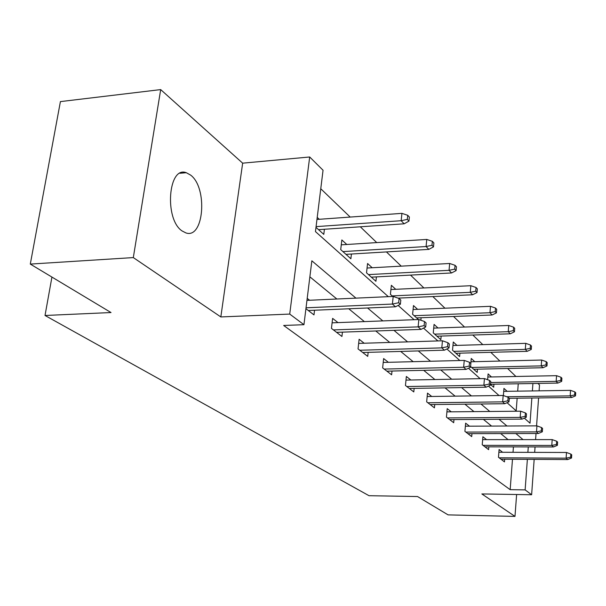 <?xml version="1.0" encoding="UTF-8"?>
<svg xmlns="http://www.w3.org/2000/svg" width="606" height="606" viewBox="0 0 606 606"><rect width="100%" height="100%" fill="white"/><g stroke="black" fill="none" stroke-linecap="round" stroke-linejoin="round"><path stroke-width="0.91" d="M190.64 175.104L186.292 172.702C168.188 165.536 164.143 219.258 182.08 230.947L185.921 232.924C203.927 239.287 207.941 187.883 190.64 175.104M537.939 383.431L539.514 384.992L539.09 390.832M534.166 459.378L531.629 494.746L481.853 493.943L514.979 516.403L448.092 514.88L417.542 496.541L369.016 495.7L45.018 315.484L111.019 312.544L30.3 264.087L60.411 101.603L160.688 89.597L133.312 257.588L220.834 316.938L289.721 314.075L309.689 156.984L323.051 170.248L315.461 231.598L388.31 296.66M220.834 316.938L242.658 163.165L160.688 89.597M242.658 163.165L309.689 156.984M515.911 376.477L507.631 368.516M499.889 361.062L490.807 352.328M482.8 344.625L472.816 335.02M464.522 327.043L453.546 316.476M444.933 308.196L432.835 296.561M423.889 287.956L410.527 275.101M401.225 266.148L386.431 251.922M376.743 242.597L360.32 226.803M350.2 217.069L320.763 188.746M514.979 516.403L516.623 494.504M30.3 264.087L133.312 257.588M51.934 277.078L45.018 315.484M516.183 410.86L517.153 398.21M517.691 391.158L518.251 383.772M315.984 227.364L323.786 234.378L324.407 229.257M319.279 219.289L317.218 217.395M346.799 244.483L341.852 239.953L340.716 249.611L350.882 258.762L351.427 254.012M372.205 267.754L367.562 263.504L366.524 272.836L375.925 281.298L376.409 276.881M395.741 289.304L391.37 285.305L390.415 294.334L392.771 296.455M399.49 298.849L399.574 298.061M417.602 309.325L413.481 305.553L412.603 314.302L418.435 319.544M420.852 320.241L421.102 317.733M437.971 327.975L434.07 324.407L433.26 332.883L440.827 339.693L441.168 336.057M456.977 345.39L453.28 342.004L452.53 350.23L459.606 356.601L459.916 353.169M470.597 366.486L477.195 372.417L477.467 369.183M470.824 363.471L471.256 358.464L474.771 361.684M490.527 384.416L493.693 387.264L493.943 384.196M487.625 379.735L488.11 373.902L491.458 376.962M509.04 401.081L509.426 398.309M503.381 395.544L503.95 388.401L507.131 391.317M355.934 298.137L311.848 260.815L303.947 324.695L283.669 325.467L510.161 489.671L512.487 459.265M513.017 452.296L513.433 446.88M508.048 439.623L500.692 433.585M491.564 426.079L483.406 419.375M473.96 411.618L464.9 404.179M455.114 396.142L445.046 387.87M434.903 379.538L423.7 370.334M413.171 361.684L400.68 351.427M389.734 342.435L375.781 330.974M364.38 321.612L348.761 308.78M336.868 299.008L309.863 276.828M305.924 308.689L313.976 314.9L314.544 310.234M309.613 300.258L307.204 298.364M337.989 322.612L332.626 318.385L331.444 328.384L341.928 336.474L342.428 332.141M364.161 343.231L359.123 339.262L358.048 348.904L367.728 356.381L368.168 352.344M388.378 362.305L383.628 358.563L382.644 367.887L391.612 374.811L392.006 371.039M410.845 380L406.361 376.47L405.452 385.484L413.792 391.923L414.14 388.385M431.745 396.468L427.495 393.12L426.662 401.854L434.434 407.853L434.744 404.52M451.243 411.822L447.213 408.649L446.44 417.117L453.697 422.715L453.977 419.579M469.468 426.185L465.635 423.162L464.923 431.381L471.71 436.615L471.968 433.654M486.542 439.638L482.891 436.759L482.232 444.736L488.603 449.652L488.83 446.834M502.579 452.265L499.094 449.523L498.48 457.272L504.465 461.893L504.677 459.219M531.629 494.746L525.129 489.89L527.371 459.34M510.161 489.671L525.129 489.89M303.947 324.695L289.721 314.075M538.582 397.93L536.575 425.867M536.03 433.495L535.59 439.608M535.06 446.917L534.674 452.371M524.341 418.148L530.015 423.208L531.863 398.013M532.379 390.931L532.924 383.515M398.127 305.424L414.125 319.71M423.518 328.104L437.88 340.928M446.895 348.98L459.818 360.525M468.476 368.251L480.141 378.667M488.474 386.113L499.018 395.529M507.048 402.695L516.6 411.224M523.031 439.615L515.865 433.548M506.957 426.01L499.003 419.269M489.792 411.474L480.959 403.99M471.415 395.915L461.59 387.598M451.697 379.22L440.759 369.955M430.48 361.252L418.284 350.927M407.588 341.875L393.961 330.338M382.825 320.907L367.562 307.984M527.879 452.349L528.28 446.902M398.657 302.742L400.361 304.265L400.793 300.038L399.096 298.5L398.657 302.742L392.4 304.06L395.483 306.795L308.272 310.499M306.038 307.803L392.4 304.06L393.203 296.432L306.954 300.379M399.096 298.5L393.203 296.432M395.483 306.795L400.361 304.265M408.952 221.122L409.376 217.039L407.732 215.304L407.308 219.395L408.952 221.122L404.141 223.803L401.157 220.713L401.93 213.357L316.968 219.455M407.308 219.395L401.157 220.713L316.082 226.621M404.141 223.803L318.536 229.659M401.93 213.357L407.732 215.304M424.124 325.619L425.685 327.02L426.086 322.945L424.526 321.528L424.124 325.619L418.125 326.876L420.958 329.391L336.58 332.346M333.436 329.914L418.125 326.876L418.852 319.529L332.096 322.839M424.526 321.528L418.852 319.529M420.958 329.391L425.685 327.02M447.561 346.662L449.001 347.958L449.357 344.026L447.925 342.723L447.561 346.662L441.789 347.874L444.403 350.185L362.699 352.503M359.79 350.253L441.789 347.874L442.456 340.784L358.661 343.405M447.925 342.723L442.456 340.784M444.403 350.185L449.001 347.958M433.487 246.869L433.873 242.93L432.366 241.332L431.98 245.278L433.487 246.869L428.821 249.377L426.079 246.536L426.775 239.438L341.276 244.832M431.98 245.278L426.079 246.536L342.92 251.596M428.821 249.377L345.973 254.346M426.775 239.438L432.366 241.332M456.106 270.594L456.454 266.791L455.061 265.322L454.712 269.132L456.106 270.594L451.568 272.958L449.038 270.329L449.675 263.481L367.062 268.034M454.712 269.132L449.038 270.329L368.486 274.601M451.568 272.958L371.311 277.147M449.675 263.481L455.061 265.322M469.195 366.1L470.521 367.289L470.854 363.494L469.529 362.29L469.195 366.1L463.643 367.251L466.059 369.395L386.878 371.152M384.181 369.069L463.643 367.251L464.249 360.411L383.219 362.433M469.529 362.29L464.249 360.411M466.059 369.395L470.521 367.289M489.231 384.09L490.466 385.196L490.762 381.53L489.534 380.416L489.231 384.09L483.876 385.204L486.118 387.189L409.308 388.461M406.8 386.53L483.876 385.204L484.436 378.583L405.99 380.098M489.534 380.416L484.436 378.583M486.118 387.189L490.466 385.196M507.836 400.801L508.979 401.831L509.26 398.286L508.116 397.248L507.836 400.801L502.669 401.869L504.753 403.717L430.184 404.573M427.851 402.77L502.669 401.869L503.177 395.468L427.169 396.536M508.116 397.248L503.177 395.468M504.753 403.717L508.979 401.831M477.02 292.531L477.339 288.857L476.051 287.494L475.725 291.175L477.02 292.531L472.612 294.766L470.264 292.334L470.847 285.706L390.923 289.539M475.725 291.175L470.264 292.334L392.173 295.917M472.612 294.766L398.036 298.129M470.847 285.706L476.051 287.494M496.412 312.885L496.708 309.325L495.511 308.06L495.216 311.62L496.412 312.885L492.125 314.984L489.943 312.726L490.481 306.318L413.08 309.514M495.216 311.62L489.943 312.726L414.171 315.711M492.125 314.984L416.61 317.908M490.481 306.318L495.511 308.06M514.449 331.8L514.721 328.354L513.6 327.179L513.335 330.626L514.449 331.8L510.275 333.8L508.245 331.694L508.737 325.483L433.714 328.126M513.335 330.626L508.245 331.694L434.661 334.148M510.275 333.8L436.941 336.201M508.737 325.483L513.6 327.179M531.265 349.442L531.515 346.102L530.47 344.996L530.22 348.344L531.265 349.442L527.197 351.336L525.304 349.374L525.758 343.344L452.962 345.511M530.22 348.344L525.304 349.374L453.796 351.366M527.197 351.336L455.924 353.275M525.758 343.344L530.47 344.996M546.976 365.926L547.203 362.683L546.233 361.653L545.998 364.903L546.976 365.926L543.014 367.728L541.241 365.888L541.666 360.04L470.968 361.774M545.998 364.903L541.241 365.888L471.695 367.471M543.014 367.728L473.687 369.266M541.666 360.04L546.233 361.653M561.694 381.363L561.906 378.212L560.989 377.25L560.777 380.401L561.694 381.363L557.831 383.083L556.164 381.363L556.558 375.675L487.853 377.03M560.777 380.401L556.164 381.363L490.678 382.537M557.831 383.083L490.542 384.257M556.558 375.675L560.989 377.25M525.16 416.367L526.228 417.329L526.485 413.883L525.417 412.913L525.16 416.367L520.168 417.39L522.114 419.117L449.667 419.602M447.486 417.92L520.168 417.39L520.637 411.194L446.917 411.868M525.417 412.913L520.637 411.194M522.114 419.117L526.228 417.329M541.332 430.889L542.332 431.79L542.567 428.45L541.567 427.548L541.332 430.889L536.507 431.881L538.317 433.495L467.877 433.661M465.84 432.086L536.507 431.881L536.939 425.867L465.37 426.2M541.567 427.548L536.939 425.867M538.317 433.495L542.332 431.79M556.459 444.478L557.399 445.319L557.611 442.085L556.679 441.236L556.459 444.478L551.786 445.44L553.49 446.948L484.944 446.834M483.035 445.357L551.786 445.44L552.187 439.6L482.656 439.638M556.679 441.236L552.187 439.6M553.49 446.948L557.399 445.319M570.647 457.219L571.526 458.015L571.723 454.864L570.844 454.068L570.647 457.219L566.118 458.151L567.716 459.56L500.98 459.204M499.177 457.81L566.118 458.151L566.489 452.477L498.874 452.25M570.844 454.068L566.489 452.477M567.716 459.56L571.526 458.015M575.503 395.854L575.7 392.786L574.844 391.885L574.647 394.953L575.503 395.854L571.738 397.491L570.178 395.877L570.534 390.355L503.707 391.37M574.647 394.953L570.178 395.877L506.707 396.741M571.738 397.491L509.26 398.316M570.534 390.355L574.844 391.885M186.292 172.702L180.02 173.271"/></g></svg>
